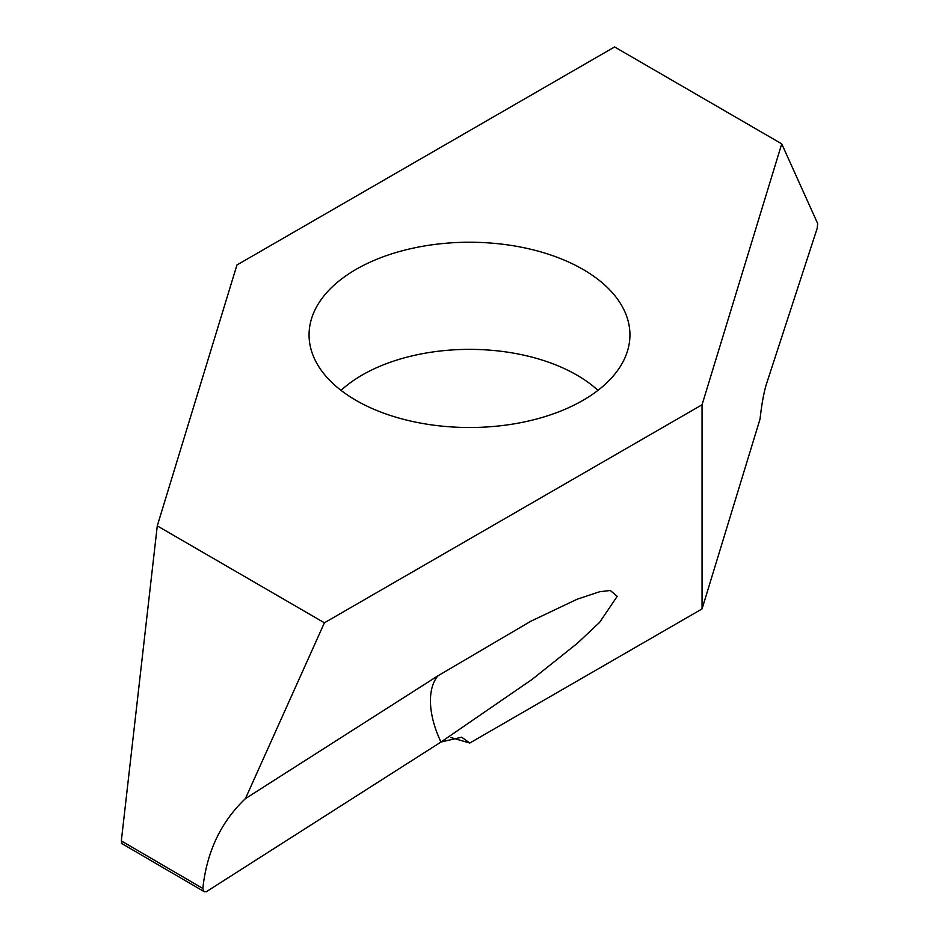 <?xml version="1.0" encoding="UTF-8"?>
<svg xmlns="http://www.w3.org/2000/svg" width="939" height="939" viewBox="0 0 939 939"><rect width="100%" height="100%" fill="white"/><g stroke="black" fill="none" stroke-linecap="round" stroke-linejoin="round"><path stroke-width="1.41" d="M597.967 390.366A151.695 87.585 0 0 0 576.769 375.025A151.695 87.585 0 0 0 341.033 390.366M356.045 400.378A160.44 92.632 0 0 0 527.213 421.306A160.44 92.632 0 0 0 629.74 339.449A160.44 92.632 0 0 0 582.955 269.376A160.44 92.632 0 0 0 404.451 250.197A160.44 92.632 0 0 0 309.26 339.449A160.44 92.632 0 0 0 356.045 400.378M202.836 888.47L203.88 891.346L206.157 891.827L440.99 742.033A75.014 40.987 57.5 0 1 437.903 675.845L530.911 621.184L577.156 599.211L599.634 591.746L610.303 590.467L617.205 596.382L599.598 622.381L577.532 643.121L532.225 679.32L440.99 742.033L461.695 737.209L469.77 743.031L702.055 608.918L760.05 418.994C761.705 404.052 763.865 392.279 766.553 383.675L817.2 228.283L817.669 223.564L781.729 143.855L614.599 46.95L236.945 264.986L157.271 525.887L121.331 840.898L202.836 888.47C206.733 851.849 220.935 821.907 245.431 798.62L324.401 622.803L157.271 525.887M469.77 743.031L450.743 737.514M324.401 622.803L702.055 404.768L781.729 143.855M121.8 842.588L121.331 840.898M437.903 675.845L245.431 798.62M702.055 404.768L702.055 608.918M121.389 843.316L204.42 891.78"/></g></svg>
